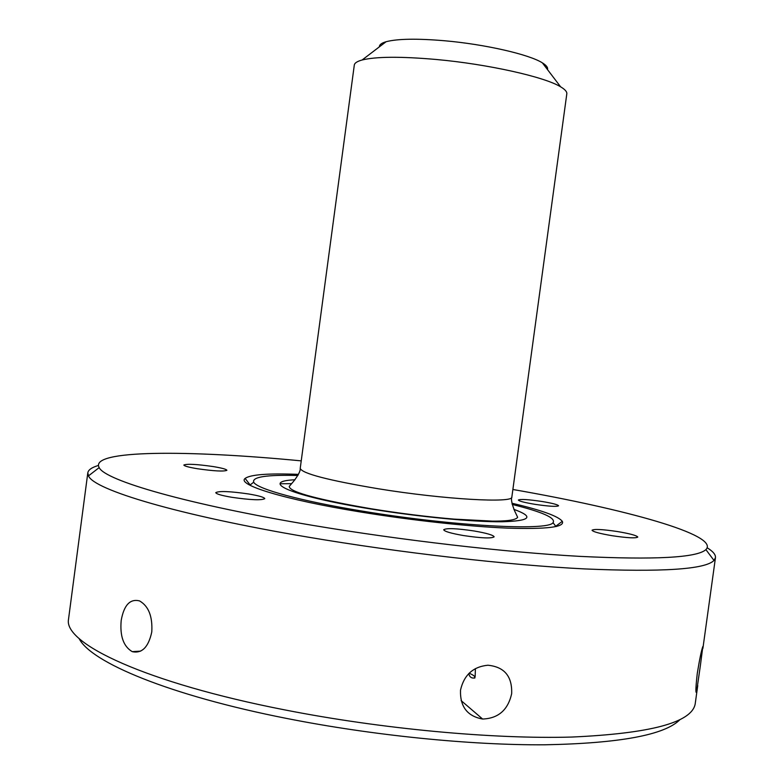 <?xml version="1.0" encoding="UTF-8"?>
<svg xmlns="http://www.w3.org/2000/svg" width="784" height="784" viewBox="0 0 784 784"><rect width="100%" height="100%" fill="white"/><g stroke="black" fill="none" stroke-linecap="round" stroke-linejoin="round"><path stroke-width="1.18" d="M556.718 526.387L556.081 526.015M297.93 475.486C266.727 474.673 251.987 476.907 253.693 482.199C256.858 488.922 300.713 501.064 362.855 511.188C452.309 526.123 548.604 531.17 553.043 522.673C556.091 518.028 542.479 511.952 512.177 504.455M436.169 59.476C487.893 64.141 544.704 76.901 560.638 86.838C565.029 89.445 567.097 91.767 566.812 93.825L511.854 496.997C513.981 503.367 444.097 499.496 378.251 488.755C328.045 480.298 302.036 473.507 300.223 468.381L354.299 65.092C354.574 63.034 357.181 61.338 362.11 59.996C376.114 56.556 400.81 56.389 436.169 59.476M379.417 46.815C379.289 44.757 381.514 43.061 386.091 41.728C397.498 38.749 417.01 38.426 444.646 40.758C484.992 44.276 529.318 54.468 542.371 62.857C546.428 65.356 548.124 67.581 547.457 69.541M249.88 484.62L249.165 484.796M511.658 693.693C512.324 676.347 504.396 666.861 487.883 665.224C473.095 666.704 463.971 675.014 460.512 690.145C459.953 706.609 467.323 716.233 482.621 719.036C498.32 718.428 508.003 709.981 511.658 693.693M151.782 631.933C152.664 616.43 148.578 606.071 139.503 600.887C130.066 598.574 123.96 605.091 121.197 620.428C119.795 636.079 123.48 646.486 132.241 651.651C141.973 653.729 148.49 647.163 151.782 631.933M700.416 665.244L702.846 646.516C701.435 650.299 699.583 659.217 697.299 673.27C695.731 687.147 695.477 693.487 696.525 692.292L700.416 665.244M679.944 719.653C664.832 734.971 619.713 743.359 544.586 744.8C470.469 745.28 372.498 735.441 286.856 718.477C169.217 695.369 90.405 662.098 79.037 638.401M697.75 685.569L695.163 704.101C691.576 722.544 650.406 733.53 571.644 737.058C493.303 739.273 381.671 728.993 284.847 709.912C145.697 682.776 63.543 643.458 68.502 619.38L87.808 472.821C88.308 469.851 91.826 467.401 98.363 465.48M707.237 547.81C713.028 551.397 715.772 554.69 715.459 557.679L713.999 560.442C705.296 569.409 662.117 572.232 584.443 568.91C507.444 564.999 401.114 552.896 308.043 537.128C177.311 515.117 93.737 489.677 88.494 475.878L87.808 472.821M512.883 489.49C624.711 508.963 720.388 535.051 705.894 549.623C696.986 557.738 654.914 559.992 579.68 556.366C505.151 552.21 402.672 540.421 312.796 525.378C186.592 504.367 105.036 480.435 99.176 467.597C89.072 449.693 188.238 449.957 301.232 460.874M511.942 503.24C541.45 510.149 558.228 516.166 562.304 521.311C565.097 527.132 546.683 529.396 507.052 528.102C467.911 526.476 410.914 520.262 360.199 511.942C283.994 499.545 236.494 484.737 245.127 478.426C250.419 474.555 268.206 473.203 298.479 474.369M280.113 483.748L291.197 483.679M617.537 531.562C602.563 529.337 594.066 528.896 592.047 530.219C592.871 531.728 599.564 533.551 612.128 535.707C627.298 537.951 635.844 538.412 637.774 537.069C636.824 535.531 630.081 533.688 617.537 531.562M541.744 501.446C528.093 499.447 520.292 498.977 518.371 500.025C519.008 501.152 524.584 502.593 535.09 504.347C548.898 506.366 556.728 506.846 558.58 505.788C557.855 504.631 552.24 503.181 541.744 501.446M213.199 466.568C196.696 464.206 186.915 463.697 183.838 465.03C184.171 466.029 188.689 467.274 197.421 468.734C214.13 471.115 223.959 471.635 226.899 470.292C226.507 469.263 221.941 468.019 213.199 466.568M248.675 493.979C230.143 491.294 219.167 490.843 215.767 492.626C216.149 493.959 221.47 495.517 231.711 497.281C250.517 499.996 261.533 500.457 264.776 498.663C264.306 497.291 258.945 495.733 248.675 493.979M474.085 530.974C456.523 528.377 446.4 527.965 443.705 529.739C444.361 531.425 450.986 533.365 463.569 535.56C481.386 538.196 491.568 538.618 494.145 536.824C493.352 535.1 486.668 533.149 474.085 530.974M468.773 673.583C469.41 676.69 471.106 678.18 473.84 678.062L474.859 677.984L475.173 676.112L475.398 668.605M474.967 677.405C474.79 676.112 472.84 674.73 469.116 673.24M295.019 479.769C258.23 481.366 291.668 496.233 370.665 508.973C418.715 516.832 472.801 522.026 501.917 521.772C530.562 520.968 534.541 516.832 513.853 509.355M553.043 522.673L555.954 526.564M511.854 496.997C510.864 499.134 511.825 503.847 514.735 511.119L517.646 517.303C515.656 520.458 504.416 521.193 492.47 521.125L454.181 519.126C427.349 516.832 399.673 513.383 371.146 508.757C321.646 500.231 289.296 492.342 289.247 486.423L293.657 481.268C298.41 475.055 300.595 470.753 300.223 468.381M542.371 62.857L560.638 86.838M386.091 41.728L362.11 59.996M253.693 482.199L249.851 485.178M715.459 557.679L702.895 648.427M705.894 549.623L713.999 560.442M250.145 484.953L245.127 478.426M555.738 526.27L562.304 521.311M99.176 467.597L88.494 475.878M140.718 651.112L132.241 651.651M461.1 700.582L482.621 719.036M473.84 678.062L474.937 677.601"/></g></svg>
